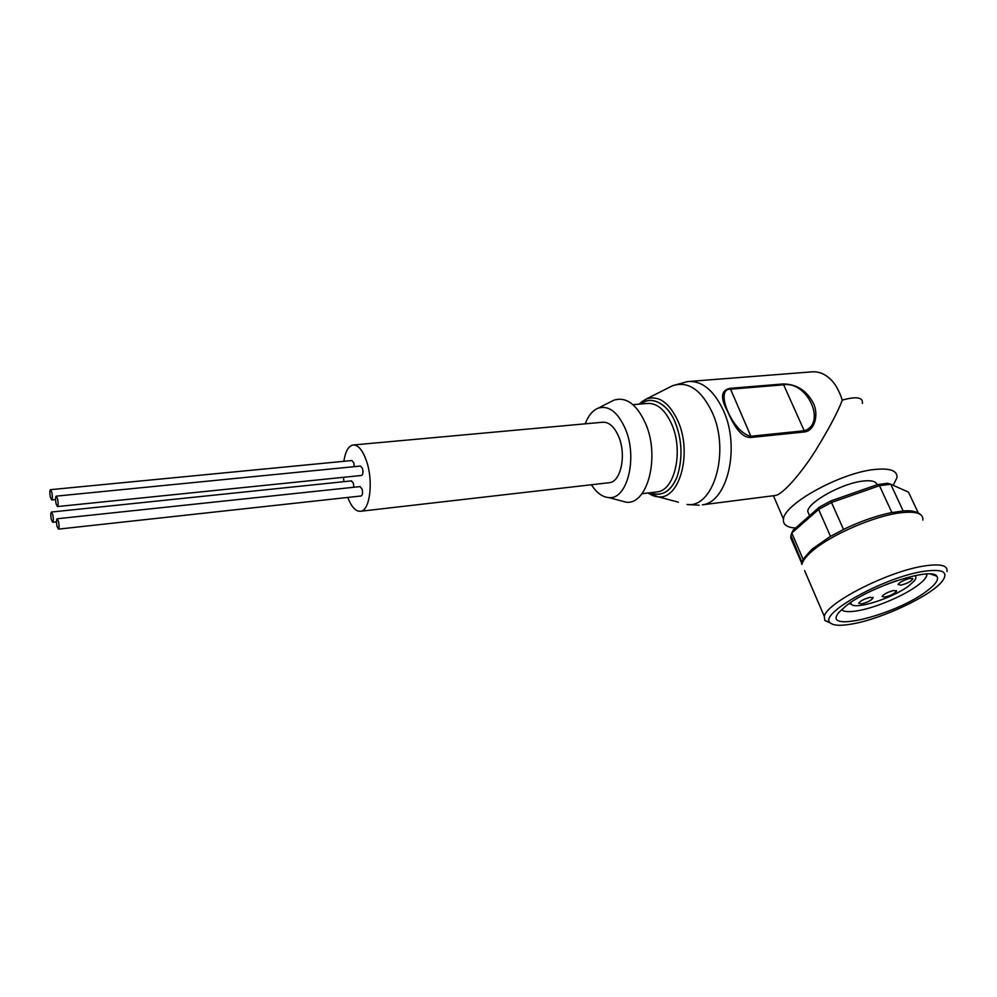 <?xml version="1.0" encoding="UTF-8"?>
<svg xmlns="http://www.w3.org/2000/svg" width="997" height="997" viewBox="0 0 997 997"><rect width="100%" height="100%" fill="white"/><g stroke="black" fill="none" stroke-linecap="round" stroke-linejoin="round"><path stroke-width="1.5" d="M641.158 403.972C651.465 394.874 668.588 404.346 675.443 423.139C682.247 440.848 682.783 458.757 677.038 476.878C670.844 491.646 661.858 496.93 650.106 492.742M649.994 492.755C661.784 497.029 670.807 491.783 677.038 477.002C682.82 458.844 682.297 440.873 675.48 423.102C668.588 404.209 651.365 394.762 641.046 403.984M920.73 514.701C916.991 511.486 911.208 510.227 903.382 510.938L890.67 512.757C876.039 515.873 860.71 521.244 844.658 528.871L829.915 536.698L812.605 548.724C803.906 557.435 800.329 562.644 801.9 564.339C802.784 560.613 806.311 556.114 812.48 550.855C830.588 535.065 873.409 516.296 899.493 512.932C915.782 510.9 923.558 513.281 922.823 520.085M608.419 482.797L609.603 482.66C620.919 481.476 626.452 455.056 618.825 436.96C614.389 426.591 608.88 421.694 602.288 422.267L353.736 444.949M343.928 481.663L343.467 477.314M343.84 461.312C345.361 451.641 348.339 446.22 352.801 445.023C358.097 444.575 362.721 450.083 366.684 461.561C373.476 481.576 369.912 510.339 360.814 511.237C355.929 511.797 351.58 507.199 347.741 497.453M591.42 484.754C596.58 492.83 602.4 497.104 608.868 497.578C627.113 499.983 637.831 458.134 625.48 429.171C617.878 411.998 608.743 405.006 598.05 408.197C592.567 410.515 588.292 415.724 585.214 423.825M619.137 500.32L626.216 502.201C647.427 505.118 660.164 457.162 645.769 423.974C636.933 404.346 626.303 396.42 613.878 400.196L611.024 401.641M774.27 495.621L775.616 495.447C783.044 494.126 801.015 473.463 815.122 451.255C829.043 428.585 838.103 411.524 842.303 400.084C838.901 389.914 834.601 382.649 829.429 378.287C823.796 373.277 817.627 371.158 810.922 371.931M727.187 410.577C720.158 397.653 721.093 390.238 729.978 388.332L783.056 383.97C796.304 384.019 806.336 390.276 813.153 402.751C818.836 413.531 815.372 430.554 804.517 431.95L751.165 437.446C739.986 438.294 732.284 422.043 727.187 410.577M795.556 528.061C786.795 527.475 782.77 524.484 783.48 519.101C784.003 504.096 840.309 472.877 874.394 469.5C889.922 467.905 897.462 470.596 897.013 477.563L893.212 485.34M876.936 484.804C876.201 481.352 871.54 480.105 862.966 481.065C842.203 483.221 808.044 502.139 807.707 511.361L809.414 515.275M918.212 512.819L908.516 492.157L890.745 484.23L879.479 485.689L877.597 484.567L887.579 483.283L890.745 484.23L903.157 510.95M830.613 623.187L824.781 620.446L824.307 616.42C826.052 603.123 888.04 571.331 924.107 565.997C940.433 563.529 948.06 565.386 946.988 571.58M852.759 623.86C840.259 626.141 832.632 625.655 829.89 622.415C819.31 613.429 884.364 577.201 923.359 571.381C942.888 568.626 949.132 571.966 942.115 581.413C930.749 595.919 882.283 618.713 852.759 623.86M846.204 605.74C869.534 586.859 931.809 566.682 936.844 576.229C939.137 579.494 935.61 584.566 926.288 591.42C894.234 615.722 819.26 633.88 839.511 611.797L846.204 605.74M841.568 609.666C843.774 611.909 849.344 612.233 858.255 610.663C875.977 607.572 903.581 595.907 917.452 585.551C922.923 581.513 926.051 578.098 926.811 575.319L926.911 573.998M851.5 604.356L849.008 603.683M914.934 575.63C916.43 576.789 916.156 578.596 914.137 581.064L908.84 585.825C892.888 598.138 854.716 610.264 851.226 604.057L850.79 602.462M910.062 578.347L912.841 579.033C910.909 581.575 906.934 583.619 900.914 585.164L898.098 584.491C900.029 581.936 904.017 579.893 910.062 578.347M893.773 590.498L896.577 591.146C894.695 593.601 890.795 595.595 884.887 597.116L882.071 596.468C883.94 594.013 887.853 592.019 893.773 590.498M870.256 597.303L873.135 597.976C871.278 600.418 867.402 602.387 861.52 603.895L858.604 603.235C860.461 600.792 864.349 598.811 870.256 597.303M896.876 580.615L884.813 585.065M729.978 388.332L730.564 389.191C713.815 388.244 732.92 433.246 750.866 436.237L751.165 437.446M804.517 431.95L804.218 430.779C826.949 423.638 807.396 380.767 783.654 384.805L783.056 383.97M862.393 403.486L862.405 403.486C863.19 397.305 856.498 396.158 842.303 400.084M819.335 507.149L818.624 509.455L791.78 533.021L793.089 530.242L819.335 507.149L830.738 500.955L877.597 484.567M830.738 500.955L831.486 502.476L879.479 485.689L891.879 512.558M843.537 529.494L831.486 502.476L818.624 509.455L830.526 536.411M803.171 559.442L791.78 533.021L790.908 535.638L790.82 538.006L801.937 563.816M802.124 562.669L790.908 535.638M51.844 492.319L50.498 489.677C49.688 490.698 49.651 493.241 50.373 497.316L51.732 499.971C52.542 498.949 52.579 496.406 51.844 492.319M354.284 466.658L353.798 462.857L351.854 460.539L50.585 489.664M57.589 498.836L56.206 496.145C55.371 497.179 55.334 499.746 56.081 503.859L57.465 506.563C58.3 505.541 58.337 502.962 57.589 498.836M361.487 475.482L361.612 475.457C363.045 474.46 363.332 472.104 362.484 468.403L360.49 466.048L56.293 496.132M58.524 521.493L57.128 518.764C56.318 519.773 56.268 522.316 57.016 526.379L58.412 529.133C59.222 528.123 59.272 525.581 58.524 521.493M361.088 495.983L361.213 495.97C362.621 494.986 362.896 492.668 362.061 489.004L360.054 486.598L57.215 518.752M52.791 514.726L51.433 512.034C50.635 513.031 50.598 515.549 51.333 519.574L52.691 522.278C53.489 521.281 53.526 518.764 52.791 514.726M353.873 487.259L353.399 483.246L351.455 480.89L51.52 512.022M655.727 492.057L657.546 491.845C674.819 490.001 683.568 451.205 671.953 424.759C665.236 409.73 656.873 402.638 646.854 403.486L632.983 404.67M678.384 502.189L658.244 496.818C655.49 496.805 652.063 495.534 647.963 492.992L658.244 496.818C679.418 499.871 692.417 453.598 678.209 421.619C669.436 402.651 658.83 395.086 646.405 398.95L641.358 401.978M699.109 505.192L687.02 504.494C713.466 508.52 730.265 451.965 712.444 412.895C701.439 389.815 688.167 380.742 672.651 385.677L669.211 387.409M775.616 495.447L702.436 504.818C727.386 502.089 740.447 447.778 723.598 410.914C713.927 390.176 701.913 380.405 687.531 381.577L672.651 385.677L646.405 398.95L638.965 404.159M804.604 570.633L824.307 616.42M804.218 430.779L750.866 436.237L730.564 389.191L783.654 384.805L804.218 430.779M598.05 408.197L613.878 400.196M810.86 371.943L690.074 381.377M773.423 495.733L783.48 519.101M807.707 511.361L809.601 515.711M829.89 622.415L824.781 620.446M930.625 574.035L936.844 576.229M926.213 574.023L926.811 575.319M851.226 604.057L849.432 603.384M912.841 579.033L912.542 578.385M896.577 591.146L896.291 590.523M873.135 597.976L872.861 597.328M609.603 482.66L360.814 511.237M608.868 497.578L626.216 502.201M655.39 492.107L641.956 493.727M51.732 499.971L55.545 499.597M57.465 506.563L361.612 475.457M58.412 529.133L361.213 495.97M52.691 522.278L56.48 521.867"/></g></svg>
